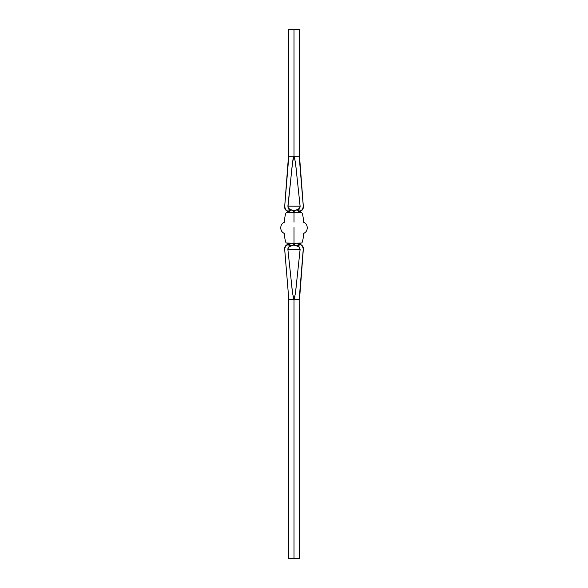 <?xml version="1.0" encoding="UTF-8"?>
<svg xmlns="http://www.w3.org/2000/svg" width="588" height="588" viewBox="0 0 588 588"><rect width="100%" height="100%" fill="white"/><g stroke="black" fill="none" stroke-linecap="round" stroke-linejoin="round"><path stroke-width="0.88" d="M294 212.415C302.533 212.415 302.533 212.415 294 212.415L294 218.148C305.944 218.148 305.944 218.148 294 218.148L294 222.117C282.056 222.117 282.056 222.117 294 222.117C305.944 222.117 305.944 222.117 294 222.117C282.056 222.117 282.056 222.117 294 222.117L294 218.148C305.944 218.148 305.944 218.148 294 218.148C282.056 218.148 282.056 218.148 294 218.148L294 212.415L301.409 212.68C302.048 212.422 302.666 214.245 303.261 218.148L303.261 222.117C305.76 223.08 307.083 224.895 307.23 227.571L307.23 228.129C307.083 230.805 305.76 232.62 303.261 233.583L303.261 237.552C302.666 241.455 302.048 243.278 301.409 243.02L294 243.285C285.467 243.285 285.467 243.285 294 243.285L294 237.552C282.056 237.552 282.056 237.552 294 237.552C305.944 237.552 305.944 237.552 294 237.552C282.056 237.552 282.056 237.552 294 237.552L294 233.583C282.056 233.583 282.056 233.583 294 233.583L294 228.129C276.933 228.129 276.933 228.129 294 228.129C311.067 228.129 311.067 228.129 294 228.129C276.933 228.129 276.933 228.129 294 228.129L294 227.571C276.933 227.571 276.933 227.571 294 227.571L294 243.285L286.591 243.02C285.952 243.278 285.334 241.455 284.739 237.552L284.739 233.583C282.24 232.62 280.917 230.805 280.77 228.129L280.77 227.571C280.917 224.895 282.24 223.08 284.739 222.117L284.739 218.148C285.334 214.245 285.952 212.422 286.591 212.68L294 212.415C285.467 212.415 285.467 212.415 294 212.415M294 233.583C305.944 233.583 305.944 233.583 294 233.583C282.056 233.583 282.056 233.583 294 233.583C305.944 233.583 305.944 233.583 294 233.583M294 227.571C311.067 227.571 311.067 227.571 294 227.571C276.933 227.571 276.933 227.571 294 227.571C311.067 227.571 311.067 227.571 294 227.571M294 228.129C311.067 228.129 311.067 228.129 294 228.129M294 222.117C305.944 222.117 305.944 222.117 294 222.117M294 243.285C302.533 243.285 302.533 243.285 294 243.285M294 237.552C305.944 237.552 305.944 237.552 294 237.552M294 218.148C282.056 218.148 282.056 218.148 294 218.148M296.925 243.234L298.506 243.807L299.049 246.24L299.071 243.579L299.049 246.24L299.071 243.579L301.953 245.6L303.305 248.364L299.182 299.512L288.488 299.512L288.488 558.6L294 558.6L294 299.512L288.818 299.512L284.688 249.15L284.842 247.592L286.047 245.6L288.928 243.579L288.951 246.24L289.494 243.807L291.17 243.219M285.525 209.512L286.657 210.592L285.121 208.836L284.643 206.741L288.818 156.188L294 156.188L288.818 156.188L284.688 206.55L285.525 209.512L288.928 212.121L288.951 209.46L289.524 209.071L288.267 207.858L287.885 206.182L292.589 162.237L294 156.188L294 29.4L299.512 29.4L294 29.4L294 156.188L299.512 156.188L294.015 156.188L295.419 162.244L300.115 206.182L299.733 207.865L298.476 209.071L299.049 209.46L298.506 211.893L296.925 212.466M300.101 211.937L299.071 212.121L299.049 209.46L299.071 212.121L299.586 211.32L301.335 210.592L302.879 208.836L303.312 206.55L299.182 156.188L303.342 206.667M300.24 244.542L299.071 243.579L300.174 243.77A0.882 0.882 0 0 0 300.703 244.579L300.497 244.564M289.502 243.807L290.862 243.285L289.48 244.255L291.119 245.968L289.524 246.629L292.479 245.196L295.595 245.211L299.174 247.158L300.115 249.518L287.885 249.518L292.589 293.463L294 299.512L294 558.6L299.512 558.6L299.182 299.512L303.357 248.959L299.512 299.512L294 299.512L295.419 293.456L300.115 249.518L287.885 249.518L288.267 247.842L289.524 246.629L288.951 246.24L288.928 243.579L288.48 244.336L287.297 244.579C285.481 245.475 284.599 246.938 284.643 248.959L288.818 299.512L284.643 248.959L285.525 246.188L288.098 244.498L287.297 244.579A0.882 0.882 0 0 0 287.826 243.77L288.928 243.579L288.951 246.24L289.524 246.629L288.267 247.842L287.885 249.518L292.589 293.463L294 299.512L295.419 293.456L300.115 249.518L299.733 247.835L298.476 246.629L299.049 246.24L299.071 243.579L300.101 243.763M297.138 212.415L298.506 211.893L297.844 210.35L298.476 209.071L299.049 209.46L299.071 212.121L299.586 211.32L300.703 211.121A0.882 0.882 0 0 0 300.174 211.93L299.071 212.121L299.049 209.46L298.506 211.893L298.219 210.607L296.881 209.732L294.573 210.622L291.545 210.144L288.818 208.542L287.936 207.057L292.207 165.368L293.044 159.12L294 156.188L295.419 162.244L300.115 206.182L287.885 206.182L300.115 206.182L300.064 207.049L298.476 209.071L294.573 210.622L294.948 212.415L294.573 210.622L293.552 210.629L293.265 212.415L293.552 210.629L291.119 209.732L289.781 210.607L289.494 211.893L289.09 210.747M288.407 211.32L288.928 212.121L288.951 209.46L288.928 212.121L287.826 211.93A0.882 0.882 0 0 0 287.297 211.121L288.098 211.202L286.665 210.592M288.906 211.959L288.951 209.46L288.98 210.114L289.524 209.071L291.119 209.732L290.156 210.35L289.524 209.071L290.156 210.35L289.494 211.893L290.862 212.415L289.649 211.974M291.17 212.481L289.494 211.893L289.164 211.048M300.174 212.415L300.174 211.93A0.882 0.882 0 0 1 300.703 211.121C302.519 210.225 303.401 208.762 303.357 206.741L303.349 206.719M294 29.4L288.488 29.4L294 29.4M303.312 206.55L302.475 209.512L299.74 211.254M301.335 210.592L302.475 209.512M288.488 29.4L288.488 156.188L284.688 206.55M284.643 206.741C284.599 208.762 285.481 210.225 287.297 211.121A0.882 0.882 90.3 0 1 287.826 211.93L288.105 211.967M294 156.188L294.287 156.459L293.721 156.452L293.353 157.569L293.566 156.812M299.174 208.542L297.844 210.35L296.881 209.732L298.476 209.071L297.851 210.335M294.434 156.82L294.963 159.142L294.434 156.82M295.419 162.244L296.131 168.513L295.419 162.244M296.139 168.521L296.381 170.895M296.653 173.534L297.418 181.067M299.432 199.898L300.13 206.623M300.064 207.049L299.931 207.468M299.145 211.798L299.586 211.32M289.524 209.071L290.7 209.607M288.069 207.468L287.936 207.057M291.222 174.783L291.31 173.886M291.538 171.645L292.589 162.237M293.044 159.12L293.353 157.569L293.044 159.12M287.885 206.182L290.847 206.138M291.868 168.506L292.207 165.368M293.184 210.607L293.265 212.415L293.544 210.644M294.066 210.636L294.926 210.592M296.47 210.129L297.3 209.607M297.712 209.453L298.476 209.071M294.948 212.415L294.573 210.622L294.948 212.415M297.043 209.909L297.543 210.225M297.844 210.35L298.52 211.437M289.48 211.445L291.045 209.82M289.494 211.878L289.561 211.004M289.568 210.996L289.774 210.614M298.226 210.614L298.432 210.996M298.439 211.004L298.513 211.805M303.312 249.15L302.467 246.181M302.475 246.188L301.335 245.108L302.475 246.188M299.586 244.38L301.335 245.108M286.657 245.108L285.525 246.188M288.671 244.174L288.928 243.579L287.826 243.77L288.928 243.579L288.951 246.24L289.494 243.807L290.156 245.35L291.119 245.968L293.552 245.071L296.881 245.968L298.52 244.263L297.138 243.285M294 299.512L294.287 299.241L293.721 299.248L293.353 298.131L293.566 298.888M294.948 243.285L294.573 245.078L294.948 243.285M294.066 245.064L293.552 245.071L293.265 243.285L293.552 245.064M290.296 246.24L289.524 246.629L290.156 245.35L288.818 247.158M299.049 246.24L298.476 246.629L297.844 245.35L298.506 243.807L299.049 246.24M297.3 246.093L296.881 245.968L297.844 245.35L298.476 246.629L296.47 245.571M294.434 298.88L294.963 296.558L294.434 298.88M295.419 293.456L296.131 287.187L295.419 293.456M296.139 287.179L296.381 284.805M296.653 282.166L297.418 274.633M299.432 255.802L300.13 249.077M299.733 247.835L299.931 248.232M299.174 247.158L298.476 246.629L299.174 247.158M288.069 248.232L287.936 248.643M291.222 280.917L291.31 281.814M291.538 284.055L292.589 293.463M293.044 296.58L293.353 298.131L293.044 296.58M287.826 243.285L287.826 243.77A0.882 0.882 0 0 1 287.297 244.579M288.774 244.049L288.928 243.579M303.357 248.959C303.401 246.938 302.519 245.475 300.703 244.579A0.882 0.882 0 0 1 300.174 243.77L300.174 243.285M291.868 287.194L292.207 290.332M291.545 245.556L291.031 245.857M298.52 244.263L296.955 245.88M290.957 245.791L290.244 245.387M290.156 245.35L291.119 245.968L289.781 245.093L289.494 243.807M290.729 246.085L291.097 245.968M289.774 245.086L289.568 244.704M289.561 244.696L289.487 243.902M289.09 244.953L288.98 245.586M298.506 243.814L298.439 244.696M298.432 244.704L298.226 245.086M297.844 245.35L298.476 246.622M288.488 558.6L299.512 558.6M299.512 29.4L299.512 156.188L303.357 206.741M287.826 212.415L287.826 211.93"/></g></svg>
